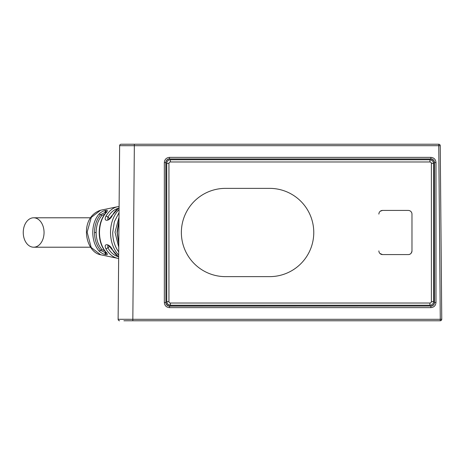 <?xml version="1.0" encoding="UTF-8"?>
<svg xmlns="http://www.w3.org/2000/svg" width="465" height="465" viewBox="0 0 465 465"><rect width="100%" height="100%" fill="white"/><g stroke="black" fill="none" stroke-linecap="round" stroke-linejoin="round"><path stroke-width="0.7" d="M411.973 214.069L411.973 250.891C411.478 253.379 410.252 254.605 408.293 254.57A3.679 3.679 0 0 0 411.973 250.891L411.973 214.109A3.679 3.679 0 0 0 408.293 210.43L382.55 210.43A3.679 3.679 0 0 0 378.87 214.109L379.022 213.063M380.277 211.215L382.509 210.43M313.77 232.5A44.134 44.134 0 0 0 269.636 188.366L225.502 188.366A44.134 44.134 0 0 0 181.367 232.5A44.134 44.134 0 0 0 225.502 276.634L269.636 276.634A44.134 44.134 0 0 0 313.77 232.5M109.699 218.597L107.915 217.143L107.77 219.649C108.206 220.148 109.601 218.829 111.949 215.679L111.949 215.679A1.471 0.639 29 0 1 112.28 215.493C109.792 221.27 102.963 222.206 105.921 216.237L106.061 216.225A1.471 0.651 29.4 0 1 107.915 217.143A24.616 17.408 -90 0 1 118.098 208.361M111.949 249.321C110.943 246.927 107.223 244.538 107.77 245.351L107.915 247.857L105.921 248.763C102.974 242.91 109.612 243.579 112.28 249.507A1.471 0.639 151 0 1 111.949 249.321L118.662 257.052M106.659 212.371L106.607 211.726L105.84 212.767C101.62 217.794 99.405 224.206 99.19 232.012C99.208 240.207 101.422 246.944 105.84 252.233L105.84 252.233A1.471 0.825 -41.1 0 0 106.154 252.402C101.829 247.229 99.603 240.591 99.481 232.5A25.43 17.664 90 0 1 99.481 232.006A25.43 17.664 90 0 1 99.487 231.942C99.719 224.072 101.94 217.626 106.154 212.598L105.817 212.796M106.305 212.255L105.636 212.267L105.985 210.343L105.648 210.407C103.497 210.738 101.306 211.93 99.062 213.976C95.011 218.788 92.907 224.903 92.762 232.314A23.953 17.228 -90 0 0 92.762 232.5C92.872 239.987 94.97 246.159 99.062 251.024A1.471 0.791 -41.3 0 0 99.19 251.036L100.58 250.304A23.018 16.56 -90 0 1 94.511 232.5A23.018 16.56 -90 0 1 100.574 214.696L101.951 215.429L104.887 214.103M105.985 210.343C107.77 209.977 107.828 210.726 106.154 212.598M119.075 209.541L118.343 210.232C113.291 215.952 110.682 223.334 110.513 232.39A28.202 20.286 -90 0 0 110.513 232.5C110.658 241.597 113.268 249.019 118.343 254.768A1.471 0.808 -42.8 0 0 118.476 254.774L118.68 254.756M118.778 243.445L117.331 232.994A29.684 20.617 90 0 1 117.325 232.5L118.976 220.869M100.678 254.791C84.688 252.059 78.922 217.347 100.672 210.203L91.285 217.382L87.228 231.884A22.512 15.641 90 0 0 87.222 232.5L91.192 247.473L100.678 254.791L117.668 258.302A26.075 18.437 -90 0 1 105.921 248.763M430.73 144.231L157.827 144.231M159.297 144.231L166.656 144.231M441.442 283.702L440.233 145.69L438.762 145.702L438.762 144.231L121.499 144.231M427.87 144.231L438.373 144.231M123.899 320.769L440.279 320.769L440.279 319.298L441.75 319.286A1.471 1.471 -0 0 1 440.279 320.769L440.279 320.769M434.479 320.769L434.856 320.769M435.577 320.769L435.984 320.769M164.453 320.769L439.541 320.769M399.051 320.769L398.743 320.769M393.32 320.769L397.343 320.769M398.057 320.769L398.464 320.769M160.832 320.769L178.949 320.769M180.106 320.769L393.39 320.769M157.827 320.769L161.343 320.769M128.491 320.769L128.102 320.769M132.13 320.769L161.175 320.769M163.325 320.769L162.529 320.769M161.849 320.769L161.402 320.769M434.467 320.769L434.043 320.769M432.834 320.769L430.834 320.769M178.909 320.769L180.153 320.769M395.14 320.769L400.667 320.769M440.233 145.69A1.471 1.471 100.2 0 0 439.483 144.417A1.471 1.471 100.2 0 1 440.233 145.69L440.233 145.69A1.471 1.471 0 0 0 438.762 144.231L438.762 144.231A1.471 1.471 0 0 1 440.233 145.69L441.75 319.286A1.471 1.471 -0 0 1 440.291 320.769M430.834 307.632C433.979 307.33 435.699 305.61 435.984 302.483L435.984 162.518C435.676 159.367 433.961 157.652 430.834 157.368L169.493 157.368C166.348 157.67 164.627 159.39 164.343 162.518L164.343 302.483C164.651 305.633 166.365 307.348 169.493 307.632L430.834 307.632L430.834 306.162C433.06 305.941 434.287 304.72 434.508 302.483L434.508 162.518C434.293 160.286 433.066 159.059 430.834 158.838L430.834 157.368M119.633 145.69L118.122 319.286A1.471 1.471 0 0 0 119.586 320.769A1.471 1.471 -73.2 0 1 118.122 319.286L132.833 319.298L134.344 145.702L119.633 145.69A1.471 1.471 -100.3 0 1 121.103 144.231A1.471 1.471 0 0 0 120.4 144.412A1.471 1.471 0 0 1 121.103 144.231A1.471 1.04 90 0 1 121.103 144.231L121.103 144.231M164.343 302.483L165.813 302.483C166.034 304.715 167.261 305.941 169.493 306.162L430.73 306.057C432.962 305.848 434.188 304.622 434.409 302.384L434.409 162.616C434.194 160.39 432.967 159.164 430.73 158.943L169.597 158.943C167.365 159.152 166.139 160.379 165.918 162.616L165.918 302.384C166.133 304.61 167.359 305.836 169.597 306.057L430.73 306.057M169.493 157.368L169.493 158.838C167.266 159.059 166.04 160.28 165.813 162.518L165.918 302.384M378.87 250.949L378.87 250.891A3.679 3.679 0 0 0 382.55 254.57L408.293 254.57M411.444 212.214L410.891 211.511M410.374 211.075L409.7 210.715M382.509 254.57L379.946 253.489M379.242 252.507L378.998 251.844M104.887 250.897L101.951 249.571C98.173 245.09 96.232 239.399 96.127 232.5C96.232 225.601 98.173 219.91 101.951 215.429M118.749 247.252L115.012 232.175L119.011 217.306M105.648 210.407A1.471 1.104 79.2 0 0 105.282 212.296L105.636 212.267L105.724 212.894M99.062 213.976L100.58 214.696L105.282 212.296L105.288 213.423M101.951 249.571L100.58 250.304L105.282 252.704L105.282 251.571M105.648 254.593L105.985 254.657L105.636 252.733L105.282 252.704A1.471 1.104 100.8 0 0 105.648 254.593C103.573 254.285 101.376 253.094 99.062 251.024M106.305 252.745L105.636 252.733L105.724 252.106M118.709 251.896A26.743 19.234 -90 0 1 112.716 232.5L114.373 221.648L119.052 212.662M118.343 210.232L119.069 210.383M105.985 254.657C107.741 254.954 107.799 254.204 106.154 252.402M118.68 255.099L118.343 254.768M33.654 247.211A14.711 10.404 -90 0 1 23.25 232.5A14.711 10.404 -90 0 1 33.654 217.789L33.654 217.789A14.711 10.404 -90 0 1 44.053 232.5A14.711 10.404 -90 0 1 33.654 247.211L90.495 247.211L33.654 247.211M429.916 303.035L429.916 305.243L170.411 305.243L429.916 305.243C432.165 305.04 433.386 303.814 433.589 301.57L431.386 301.57A1.471 1.471 130.8 0 1 429.916 303.035L170.411 303.035A1.471 1.471 -139 0 1 168.94 301.57L168.94 163.43A1.471 1.471 -49.5 0 1 170.411 161.965L429.916 161.965A1.471 1.471 -85.6 0 1 431.386 163.43L433.595 163.43C433.386 161.186 432.165 159.96 429.916 159.757L429.916 161.965M118.098 256.639A24.616 17.408 -90 0 1 107.915 247.857L109.699 246.404M105.921 216.237A26.075 18.437 -90 0 1 117.668 206.698L100.678 210.209M119.092 207.716A27.563 19.489 90 0 0 112.28 215.493M134.344 144.231L134.344 145.702L438.762 145.702L440.279 319.298L132.833 319.298L132.833 320.769M435.984 162.518L434.409 162.616M434.409 302.384L435.984 302.483M169.597 306.057L169.493 307.632M165.918 162.616L164.343 162.518M430.73 158.943L169.597 158.943M170.411 161.965L170.411 159.757L429.916 159.757L170.411 159.757C168.161 159.96 166.941 161.186 166.737 163.43L166.732 301.57C166.941 303.814 168.161 305.04 170.411 305.243L170.411 303.035M168.94 301.57L166.732 301.57L166.737 163.436M429.916 305.243C432.159 305.034 433.386 303.808 433.595 301.57L433.595 163.43L433.589 301.564M431.386 301.57L431.386 163.43M170.411 159.757C168.167 159.966 166.941 161.192 166.732 163.43L168.94 163.43M112.158 215.307A21.698 15.345 90 0 0 109.798 218.504M109.798 246.496A21.698 15.345 90 0 0 112.158 249.693M94.511 232.5L96.127 232.5M112.28 249.507A27.563 19.489 90 0 0 118.662 256.982M166.732 301.57C167.429 303.808 167.929 304.796 168.237 304.534L170.411 305.243M433.595 163.43C432.898 161.192 432.398 160.204 432.09 160.466L429.916 159.757M111.949 215.679L119.092 207.652M119.104 206.477L117.668 206.698M105.84 252.233L106.607 253.274L106.659 252.629M118.988 219.98L117.035 232.134L118.773 244.352M118.651 258.47L117.668 258.302M33.654 217.789L90.495 217.789"/></g></svg>
